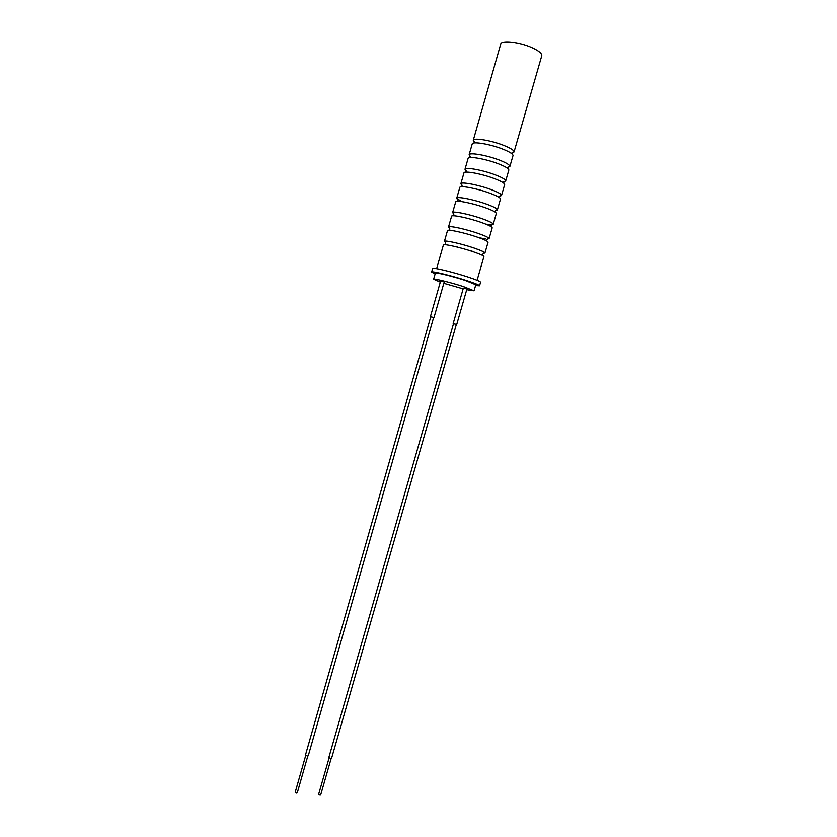 <?xml version="1.0" encoding="UTF-8"?>
<svg xmlns="http://www.w3.org/2000/svg" width="837" height="837" viewBox="0 0 837 837"><rect width="100%" height="100%" fill="white"/><g stroke="black" fill="none" stroke-linecap="round" stroke-linejoin="round"><path stroke-width="1.26" d="M469.118 154.803L472.225 143.922C472.35 141.129 490.231 144.121 502.755 149.101C509.712 151.884 513.133 154.06 513.008 155.609L509.869 166.49C509.974 165.015 506.542 162.912 499.574 160.16C487.04 155.253 469.201 152.156 469.118 154.803L470.457 156.707M464.985 169.294L468.092 158.434C468.155 155.828 485.983 158.957 498.517 163.853C505.485 166.573 508.917 168.666 508.823 170.11L505.694 180.97C505.768 179.599 502.315 177.58 495.347 174.891C482.803 170.068 465.016 166.845 464.985 169.294L466.314 171.072M460.852 183.763L463.949 172.914C463.97 170.507 481.735 173.772 494.29 178.563C501.269 181.242 504.721 183.251 504.659 184.59L501.53 195.429C501.572 194.163 498.109 192.217 491.12 189.58C478.565 184.862 460.831 181.493 460.852 183.763L461.124 184.203C461.417 183.596 461.752 184.224 462.118 186.096L461.815 186.714M456.73 198.212L459.827 187.383C459.785 185.155 477.498 188.555 490.063 193.253C497.052 195.879 500.526 197.804 500.495 199.039L497.377 209.867C497.387 208.706 493.893 206.833 486.904 204.259C474.328 199.635 456.657 196.13 456.73 198.212L458.048 199.729M452.618 212.629L455.705 201.811C455.621 199.781 473.271 203.318 485.847 207.921C492.847 210.485 496.341 212.336 496.331 213.466L493.223 224.274C493.213 223.217 489.697 221.428 482.698 218.896C470.112 214.366 452.493 210.725 452.618 212.629L453.916 214.01M448.506 227.015L451.593 216.228C451.446 214.377 469.055 218.049 481.641 222.558C488.651 225.069 492.166 226.837 492.187 227.863L489.08 238.65C489.038 237.708 485.502 235.992 478.492 233.523C465.895 229.087 448.329 225.31 448.506 227.015L449.793 228.281M444.405 241.391L447.481 230.614C447.293 228.951 464.838 232.759 477.446 237.174C484.456 239.633 487.992 241.318 488.044 242.249L484.947 253.015C484.864 252.167 481.317 250.535 474.297 248.108C461.679 243.776 444.175 239.863 444.405 241.391L445.661 242.51M436.632 268.646L443.39 244.979C443.139 243.494 460.632 247.438 473.25 251.759C480.281 254.166 483.828 255.777 483.912 256.593L477.1 280.249M473.271 140.281L500.735 44.037C501.227 39.946 519.495 41.986 531.903 47.636C538.808 50.795 542.094 53.516 541.759 55.797L514.044 151.978C514.18 150.398 510.769 148.212 503.811 145.418C491.298 140.407 473.407 137.456 473.271 140.281L474.589 142.311M511.846 153.004L514.044 151.978M507.735 167.4L509.869 166.49M503.623 181.775L505.694 180.97M499.166 197.417L501.081 195.659L499.553 196.099L501.53 195.429M495.023 211.981L495.065 211.165C496.487 209.784 497.209 209.386 497.23 209.993L495.452 210.453L497.377 209.867M485.826 224.128L490.325 224.714M491.382 224.755L493.223 224.274M479.277 237.813L485.826 238.932M487.333 239.037L489.08 238.65M455.495 246.434L458.142 247.302M470.164 250.744L472.874 251.414M483.284 253.308L484.947 253.015M307.796 756.062L297.261 792.88L296.57 793.089L295.189 792.294L305.714 755.476M331.149 758.489L320.665 794.951L320.006 795.14L318.615 794.355L329.098 757.893M307.325 756.052L305.463 755.047L430.762 316.773L432.813 317.328L433.608 317.589L308.236 755.832L307.325 756.052M330.709 758.479L328.847 757.464L453.528 323.657L455.579 324.212L456.343 324.463L331.588 758.259L330.709 758.479M433.597 317.621L430.752 316.804M433.964 317.694L444.217 281.891L443.233 281.504L440.649 280.866L430.406 316.679M456.332 324.494L453.518 323.689M456.699 324.568L466.889 289.131L465.947 288.755L463.353 288.116L453.173 323.553M435.114 273.961L431.63 272.046L432.645 268.468C432.237 267.087 452.869 272.035 467.862 276.963C476.18 279.704 480.417 281.452 480.574 282.205L479.538 285.783L475.562 285.563M431.63 272.046C431.201 270.717 451.813 275.708 466.816 280.604C475.144 283.335 479.381 285.061 479.538 285.783M440.293 282.111L433.618 279.202L435.355 273.124C435.01 272.004 452.388 276.21 465.037 280.343L475.814 284.726L474.056 290.795L466.722 289.696M463.154 288.838L443.809 283.283M433.618 279.202C433.252 278.156 450.609 282.425 463.269 286.516L474.056 290.795M474.6 142.196L473.888 141.191L474.412 142.918M470.457 156.624L469.641 155.567L470.216 157.544M466.314 171.02L465.393 169.901L466.01 172.14M457.609 201.246L457.996 200.535L456.793 198.39L461.585 201.571M453.413 215.768L453.884 214.942L452.963 212.483C453.884 210.966 470.875 214.659 482.687 218.896C489.959 221.627 493.391 223.322 493.003 223.971L490.921 225.561L490.89 226.513M449.218 230.248L449.772 229.338L449.061 226.921C450.097 225.613 466.9 229.453 478.471 233.523C485.575 236.107 488.975 237.698 488.672 238.283L486.778 239.947L486.768 241.014M445.022 244.707L445.671 243.693L445.106 241.359C446.184 240.209 462.84 244.205 474.265 248.108C481.537 250.702 484.895 252.209 484.372 252.617L482.646 254.302L482.667 255.494M503.319 182.843L505.035 181.273L503.654 181.723M507.494 168.237L509.022 166.856L507.777 167.327M511.679 153.61L513.05 152.418L511.909 152.899"/></g></svg>
